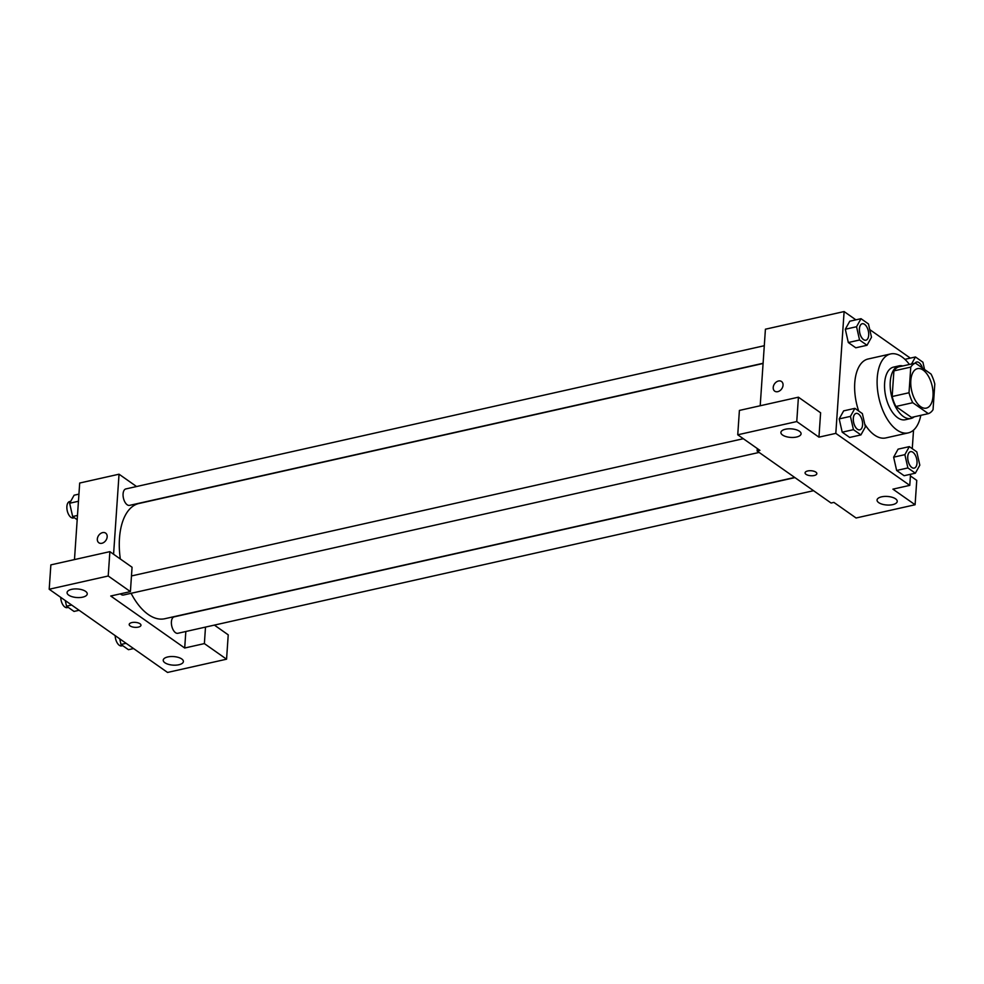 <?xml version="1.0" encoding="UTF-8"?>
<svg xmlns="http://www.w3.org/2000/svg" width="984" height="984" viewBox="0 0 984 984"><rect width="100%" height="100%" fill="white"/><g stroke="black" fill="none" stroke-linecap="round" stroke-linejoin="round"><path stroke-width="1.48" d="M933.004 396.183A20.221 10.504 -102.6 0 1 926.338 408.114A20.221 10.504 -102.6 0 1 911.651 390.673A20.221 10.504 -102.6 0 1 917.482 368.643A20.221 10.504 -102.6 0 1 933.004 396.183M931.036 374.055L915.477 363.108A26.101 13.555 -102.6 0 0 910.766 367.106L909.019 392.751A26.101 13.555 -102.6 0 0 912.771 402.702L928.342 413.649A26.101 13.555 -102.6 0 0 933.053 409.651L934.8 384.006A26.101 13.555 -102.6 0 0 931.036 374.055M912.771 402.702L895.907 406.478L911.479 417.425L928.342 413.649M895.907 406.478A26.101 13.555 -102.6 0 1 892.156 396.527L909.019 392.751M915.477 363.108L898.613 366.897A26.101 13.555 -102.6 0 0 893.903 370.894L892.156 396.527M902.845 365.95A26.962 14.01 77.4 0 0 899.142 365.851A26.962 14.01 77.4 0 0 890.323 388.373A26.962 14.01 77.4 0 0 903.386 416.527A26.962 14.01 77.4 0 0 910.95 418.471A26.962 14.01 77.4 0 0 914.259 416.81M910.95 418.471L905.329 419.738A26.962 14.01 -102.6 0 1 897.765 417.782A26.962 14.01 -102.6 0 1 884.702 389.627A26.962 14.01 -102.6 0 1 893.521 367.118L899.142 365.851M893.903 370.894L910.766 367.106M920.803 415.334A40.442 21.008 -102.6 0 1 908.281 432.886A40.442 21.008 -102.6 0 1 878.921 398.016A40.442 21.008 -102.6 0 1 890.569 353.957A40.442 21.008 -102.6 0 1 909.4 364.474M908.281 432.886L885.797 437.929A40.442 21.008 -102.6 0 1 864.751 424.116M858.675 411.004A40.442 21.008 -102.6 0 1 868.085 359L890.569 353.957M855.895 319.849L844.112 311.559L835.81 433.366L909.769 485.37L910.532 474.276M912.266 448.679L913.533 430.131M910.335 358.114L869.758 329.591M909.339 446.625L898.097 449.147L893.632 457.179L896.645 470.463L904.111 475.715L915.354 473.193L919.819 465.161L916.805 451.877L909.339 446.625L904.874 454.657L907.888 467.941L915.354 473.193M854.899 408.348L843.657 410.869L839.192 418.901L842.206 432.185L849.672 437.437L860.914 434.916L865.379 426.884L862.365 413.6L854.899 408.348L850.434 416.38L853.448 429.664L860.914 434.916M861.012 318.693L849.77 321.214L845.305 329.246L848.319 342.53L855.785 347.795L867.027 345.273L871.492 337.241L868.478 323.957L861.012 318.693L856.547 326.725L859.561 340.009L867.027 345.273M781.53 381.509A5.904 4.379 -54.9 0 0 778.492 381.005A5.904 4.379 125.1 0 1 781.517 381.509A5.904 4.379 125.1 0 1 781.714 388.852A5.904 4.379 125.1 0 1 774.74 391.165A5.904 4.379 125.1 0 1 773.621 385.58A5.904 4.379 125.1 0 1 778.492 381.005A5.904 4.379 -54.9 0 0 773.621 385.593A5.904 4.379 -54.9 0 0 774.74 391.165M798.418 397.192L796.757 421.558L737.742 434.793L739.402 410.426L798.418 397.192L820.607 412.788L818.946 437.154L835.81 433.366M760.201 405.765L765.417 329.209L844.112 311.559M757.286 448.532L757.114 451.016L759.931 450.389L737.742 434.793M796.536 437.031A10.111 4.293 -176.1 0 0 801.074 433.821A10.111 4.293 -176.1 0 0 791.284 428.852A10.111 4.293 -176.1 0 0 780.902 432.443A10.111 4.293 -176.1 0 0 786.068 436.613A10.111 4.293 -176.1 0 0 796.536 437.031M818.946 437.154L796.757 421.558M757.114 451.016L831.086 503.021L833.891 502.393L856.08 517.99L915.095 504.755L916.756 480.389L910.409 475.924M915.095 504.755L892.906 489.146L909.769 485.37M892.685 504.632A10.111 4.293 -176.1 0 0 897.236 501.422A10.111 4.293 -176.1 0 0 887.433 496.453A10.111 4.293 -176.1 0 0 877.051 500.044A10.111 4.293 -176.1 0 0 882.23 504.214A10.111 4.293 -176.1 0 0 892.685 504.632M805.072 472.837A5.904 2.497 -176.1 0 0 806.044 474.337A5.904 2.497 3.9 0 1 805.072 472.837A5.904 2.497 3.9 0 1 811.136 470.746A5.904 2.497 3.9 0 1 816.843 473.636A5.904 2.497 3.9 0 1 812.563 475.739A5.904 2.497 3.9 0 1 806.044 474.337A5.904 2.497 -176.1 0 0 812.563 475.739A5.904 2.497 -176.1 0 0 816.843 473.636M794.691 477.437L164.795 618.727A59.052 30.676 -102.6 0 1 131.093 593.303M120.319 558.986A59.052 30.676 -102.6 0 1 138.941 503.488L763.08 363.49M759.119 452.431L123.443 595.025A8.425 4.379 -102.6 0 1 120.392 593.844M813.559 490.696L177.87 633.29A8.425 4.379 -102.6 0 1 171.757 626.033A8.425 4.379 -102.6 0 1 174.193 616.845L794.937 477.609M763.104 363.256L129.556 505.37A8.425 4.379 -102.6 0 1 123.43 498.101A8.425 4.379 -102.6 0 1 125.866 488.925L764.297 345.716M184.697 648.013L110.737 596.009L130.405 591.605L108.215 575.997L49.2 589.244L167.538 672.441L226.566 659.194L204.377 643.597L184.697 648.013L185.828 631.507M136.567 486.526L119.039 474.202L113.578 554.238M129.199 624.446A5.904 2.497 -176.1 0 0 132.213 626.87A5.904 2.497 -176.1 0 0 138.314 627.115A5.904 2.497 3.9 0 1 132.213 626.87A5.904 2.497 3.9 0 1 129.199 624.446A5.904 2.497 3.9 0 1 135.251 622.355A5.904 2.497 3.9 0 1 140.97 625.246A5.904 2.497 3.9 0 1 138.314 627.115A5.904 2.497 -176.1 0 0 140.97 625.246M82.705 597.153A10.111 4.293 3.9 0 1 72.238 596.734A10.111 4.293 3.9 0 1 67.072 592.565A10.111 4.293 3.9 0 1 77.453 588.973A10.111 4.293 3.9 0 1 87.244 593.942A10.111 4.293 3.9 0 1 82.705 597.153M178.854 664.754A10.111 4.293 3.9 0 1 168.399 664.335A10.111 4.293 3.9 0 1 163.221 660.166A10.111 4.293 3.9 0 1 173.602 656.574A10.111 4.293 3.9 0 1 183.393 661.543A10.111 4.293 3.9 0 1 178.854 664.754M214.377 625.098L228.227 634.84L226.566 659.194M205.496 627.091L204.377 643.597M130.405 591.605L132.065 567.239L109.876 551.643L50.861 564.877L49.2 589.244M109.876 551.643L108.215 575.997M119.039 474.202L79.692 483.033L74.477 559.576M105.645 533.119A5.904 4.379 -54.9 0 0 102.619 532.615A5.904 4.379 125.1 0 1 105.645 533.119A5.904 4.379 125.1 0 1 105.829 540.462A5.904 4.379 125.1 0 1 98.855 542.774A5.904 4.379 125.1 0 1 97.736 537.19A5.904 4.379 125.1 0 1 102.619 532.615A5.904 4.379 -54.9 0 0 97.748 537.19A5.904 4.379 -54.9 0 0 98.867 542.774M78.941 494.128L74.108 495.21L69.643 503.242L72.656 516.526L77.195 519.712M69.643 503.242L78.449 501.262M72.656 516.526L77.478 515.444M74.39 517.744L73.345 517.978A8.425 4.379 -102.6 0 1 67.232 510.708A8.425 4.379 -102.6 0 1 69.655 501.532L70.725 501.299M119.704 638.801L120.983 644.446L128.461 649.698L133.566 648.554M120.983 644.446L126.1 643.302M122.717 645.664L121.672 645.898A8.425 4.379 -102.6 0 1 115.177 635.627M65.264 600.535L66.543 606.181L74.021 611.433L79.138 610.277M66.543 606.181L71.66 605.025M68.277 607.399L67.232 607.632A8.425 4.379 -102.6 0 1 60.737 597.349M924.566 369.517L922.918 362.223L915.452 356.971L911.541 363.994M916.608 362.038L916.658 362.026A8.425 4.379 -102.6 0 0 915.009 363.219A8.425 4.379 -102.6 0 1 916.608 362.038A8.425 4.379 -102.6 0 1 916.633 362.026A8.425 4.379 -102.6 0 1 922.426 368.004M904.899 359.332L915.452 356.971M865.908 340.193L865.859 340.206A8.425 4.379 -102.6 0 1 865.859 340.206A8.425 4.379 -102.6 0 1 859.745 332.936A8.425 4.379 -102.6 0 1 862.181 323.761A8.425 4.379 -102.6 0 1 862.193 323.761L862.218 323.748A8.425 4.379 -102.6 0 1 868.688 335.224A8.425 4.379 -102.6 0 1 865.908 340.193A8.425 4.379 -102.6 0 1 859.795 332.936A8.425 4.379 -102.6 0 1 862.218 323.748M849.77 321.214L845.305 329.246L856.547 326.725M845.305 329.246L848.319 342.53L859.561 340.009M848.319 342.53L855.785 347.795M914.234 468.113L914.185 468.126A8.425 4.379 -102.6 0 1 914.185 468.126A8.425 4.379 -102.6 0 1 908.072 460.869A8.425 4.379 -102.6 0 1 910.507 451.681A8.425 4.379 -102.6 0 1 910.52 451.681L910.544 451.668A8.425 4.379 -102.6 0 1 917.014 463.144A8.425 4.379 -102.6 0 1 914.234 468.113A8.425 4.379 -102.6 0 1 908.121 460.856A8.425 4.379 -102.6 0 1 910.544 451.668M898.097 449.147L893.632 457.179L904.874 454.657M893.632 457.179L896.645 470.463L907.888 467.941M896.645 470.463L904.111 475.715M859.758 429.86L859.795 429.848A8.425 4.379 -102.6 0 1 859.758 429.86A8.425 4.379 -102.6 0 1 853.632 422.591A8.425 4.379 -102.6 0 1 856.068 413.415A8.425 4.379 -102.6 0 1 856.08 413.403A8.425 4.379 -102.6 0 1 862.574 424.879A8.425 4.379 -102.6 0 1 859.795 429.848A8.425 4.379 -102.6 0 1 853.681 422.579A8.425 4.379 -102.6 0 1 856.105 413.403L856.105 413.403M843.657 410.869L839.192 418.901L850.434 416.38M839.192 418.901L842.206 432.185L853.448 429.664M842.206 432.185L849.672 437.437M131.475 575.947L743.301 438.704"/></g></svg>
